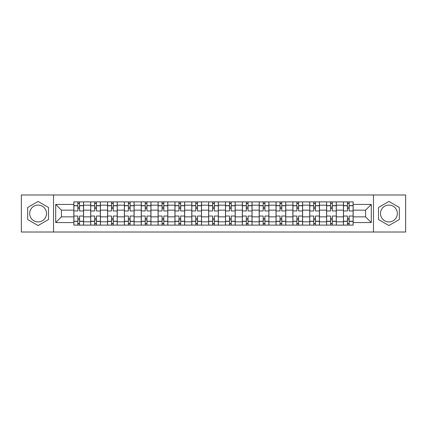 <?xml version="1.0" encoding="UTF-8"?>
<svg xmlns="http://www.w3.org/2000/svg" width="427" height="427" viewBox="0 0 427 427"><rect width="100%" height="100%" fill="white"/><g stroke="black" fill="none" stroke-linecap="round" stroke-linejoin="round"><path stroke-width="0.64" d="M38.094 221.923A8.423 8.423 0 0 1 29.666 213.5A8.423 8.423 0 0 1 38.094 205.077A8.423 8.423 0 0 1 46.516 213.5A8.423 8.423 0 0 1 38.094 221.923M388.906 221.923A8.423 8.423 0 0 1 380.484 213.5A8.423 8.423 0 0 1 388.906 205.077A8.423 8.423 0 0 1 397.334 213.5A8.423 8.423 0 0 1 388.906 221.923M373.465 232.021L405.65 232.021L405.65 194.979L21.35 194.979L21.35 232.021L373.465 232.021L373.465 194.979M90.695 225.109L90.695 205.184L83.564 205.184L83.564 225.109M83.564 205.184L83.564 201.891M90.695 205.184L90.695 201.891M100.414 201.891L100.414 225.109M107.54 225.109L107.54 201.891M117.265 201.891L117.265 225.109M124.39 225.109L124.39 201.891M134.11 201.891L134.11 225.109M141.241 225.109L141.241 201.891M150.961 201.891L150.961 225.109M158.091 225.109L158.091 201.891M167.811 201.891L167.811 225.109M174.942 225.109L174.942 201.891M184.661 201.891L184.661 225.109M191.792 225.109L191.792 201.891M201.512 201.891L201.512 225.109M208.638 225.109L208.638 201.891M218.362 201.891L218.362 225.109M225.488 225.109L225.488 201.891M235.208 201.891L235.208 225.109M242.339 225.109L242.339 201.891M252.058 201.891L252.058 225.109M259.189 225.109L259.189 201.891M268.909 201.891L268.909 225.109M276.039 225.109L276.039 201.891M285.759 201.891L285.759 225.109M292.89 225.109L292.89 201.891M302.61 201.891L302.61 225.109M309.735 225.109L309.735 201.891M319.46 201.891L319.46 225.109M326.586 225.109L326.586 201.891M336.305 201.891L336.305 225.109M343.436 225.109L343.436 201.891M343.436 216.847L336.305 216.847M326.586 216.847L319.46 216.847M309.735 216.847L302.61 216.847M292.89 216.847L285.759 216.847M276.039 216.847L268.909 216.847M259.189 216.847L252.058 216.847M242.339 216.847L235.208 216.847M225.488 216.847L218.362 216.847M208.638 216.847L201.512 216.847M191.792 216.847L184.661 216.847M174.942 216.847L167.811 216.847M158.091 216.847L150.961 216.847M141.241 216.847L134.11 216.847M124.39 216.847L117.265 216.847M107.54 216.847L100.414 216.847M90.695 216.847L83.564 216.847M343.436 210.153L336.305 210.153M326.586 210.153L319.46 210.153M309.735 210.153L302.61 210.153M292.89 210.153L285.759 210.153M276.039 210.153L268.909 210.153M259.189 210.153L252.058 210.153M242.339 210.153L235.208 210.153M225.488 210.153L218.362 210.153M208.638 210.153L201.512 210.153M191.792 210.153L184.661 210.153M174.942 210.153L167.811 210.153M158.091 210.153L150.961 210.153M141.241 210.153L134.11 210.153M124.39 210.153L117.265 210.153M107.54 210.153L100.414 210.153M90.695 210.153L83.564 210.153M61.424 216.847L73.844 216.847L73.844 210.153L61.424 210.153L61.424 216.847L55.697 222.574L55.697 204.426L73.844 204.426L73.844 210.153M353.156 210.153L353.156 216.847L365.576 216.847L365.576 210.153L353.156 210.153L353.156 201.891L73.844 201.891L73.844 204.426M353.156 204.426L371.303 204.426L371.303 222.574L353.156 222.574L353.156 216.847M73.844 216.847L73.844 225.109L353.156 225.109L353.156 222.574M73.844 222.574L55.697 222.574M53.535 232.021L53.535 194.979M48.513 207.485L38.094 201.464L27.67 207.485L27.67 219.515L38.094 225.536L48.513 219.515L48.513 207.485M399.33 207.485L388.906 201.464L378.487 207.485L378.487 219.515L388.906 225.536L399.33 219.515L399.33 207.485M79.566 223.492L77.837 223.492M77.837 203.508L79.566 203.508M96.417 223.492L94.687 223.492M94.687 203.508L96.417 203.508M113.267 223.492L111.538 223.492M111.538 203.508L113.267 203.508M130.118 223.492L128.388 223.492M128.388 203.508L130.118 203.508M146.968 223.492L145.239 223.492M145.239 203.508L146.968 203.508M163.813 223.492L162.089 223.492M162.089 203.508L163.813 203.508M180.664 223.492L178.934 223.492M178.934 203.508L180.664 203.508M197.514 223.492L195.785 223.492M195.785 203.508L197.514 203.508M214.365 223.492L212.635 223.492M212.635 203.508L214.365 203.508M231.215 223.492L229.486 223.492M229.486 203.508L231.215 203.508M248.066 223.492L246.336 223.492M246.336 203.508L248.066 203.508M264.911 223.492L263.187 223.492M263.187 203.508L264.911 203.508M281.761 223.492L280.032 223.492M280.032 203.508L281.761 203.508M298.612 223.492L296.882 223.492M296.882 203.508L298.612 203.508M315.462 223.492L313.733 223.492M313.733 203.508L315.462 203.508M332.313 223.492L330.583 223.492M330.583 203.508L332.313 203.508M349.163 223.492L347.434 223.492M347.434 203.508L349.163 203.508M55.697 204.426L61.424 210.153M365.576 216.847L371.303 222.574M365.576 210.153L371.303 204.426M83.511 225.109L83.511 210.959L79.566 210.959L79.566 201.891M77.837 201.891L77.837 210.959L73.898 210.959L73.898 201.891M83.511 210.959L83.511 201.891M73.898 225.109L73.898 216.041L77.837 216.041L77.837 225.109M79.566 225.109L79.566 216.041L83.511 216.041M77.837 208.584L79.566 208.584M73.898 216.041L73.898 210.959M79.566 218.416L77.837 218.416M79.566 223.705L77.837 223.705M77.837 219.82L79.566 219.82M79.566 207.18L77.837 207.18M77.837 203.295L79.566 203.295M100.361 225.109L100.361 210.959L96.417 210.959L96.417 201.891M94.687 201.891L94.687 210.959L90.748 210.959L90.748 201.891M100.361 210.959L100.361 201.891M90.748 225.109L90.748 216.041L94.687 216.041L94.687 225.109M96.417 225.109L96.417 216.041L100.361 216.041M94.687 208.584L96.417 208.584M90.748 216.041L90.748 210.959M96.417 218.416L94.687 218.416M96.417 223.705L94.687 223.705M94.687 219.82L96.417 219.82M96.417 207.18L94.687 207.18M94.687 203.295L96.417 203.295M117.211 225.109L117.211 210.959L113.267 210.959L113.267 201.891M111.538 201.891L111.538 210.959L107.599 210.959L107.599 201.891M117.211 210.959L117.211 201.891M107.599 225.109L107.599 216.041L111.538 216.041L111.538 225.109M113.267 225.109L113.267 216.041L117.211 216.041M111.538 208.584L113.267 208.584M107.599 216.041L107.599 210.959M113.267 218.416L111.538 218.416M113.267 223.705L111.538 223.705M111.538 219.82L113.267 219.82M113.267 207.18L111.538 207.18M111.538 203.295L113.267 203.295M134.057 225.109L134.057 210.959L130.118 210.959L130.118 201.891M128.388 201.891L128.388 210.959L124.444 210.959L124.444 201.891M134.057 210.959L134.057 201.891M124.444 225.109L124.444 216.041L128.388 216.041L128.388 225.109M130.118 225.109L130.118 216.041L134.057 216.041M128.388 208.584L130.118 208.584M124.444 216.041L124.444 210.959M130.118 218.416L128.388 218.416M130.118 223.705L128.388 223.705M128.388 219.82L130.118 219.82M130.118 207.18L128.388 207.18M128.388 203.295L130.118 203.295M150.907 225.109L150.907 210.959L146.968 210.959L146.968 201.891M145.239 201.891L145.239 210.959L141.294 210.959L141.294 201.891M150.907 210.959L150.907 201.891M141.294 225.109L141.294 216.041L145.239 216.041L145.239 225.109M146.968 225.109L146.968 216.041L150.907 216.041M145.239 208.584L146.968 208.584M141.294 216.041L141.294 210.959M146.968 218.416L145.239 218.416M146.968 223.705L145.239 223.705M145.239 219.82L146.968 219.82M146.968 207.18L145.239 207.18M145.239 203.295L146.968 203.295M167.758 225.109L167.758 210.959L163.813 210.959L163.813 201.891M162.089 201.891L162.089 210.959L158.145 210.959L158.145 201.891M167.758 210.959L167.758 201.891M158.145 225.109L158.145 216.041L162.089 216.041L162.089 225.109M163.813 225.109L163.813 216.041L167.758 216.041M162.089 208.584L163.813 208.584M158.145 216.041L158.145 210.959M163.813 218.416L162.089 218.416M163.813 223.705L162.089 223.705M162.089 219.82L163.813 219.82M163.813 207.18L162.089 207.18M162.089 203.295L163.813 203.295M184.608 225.109L184.608 210.959L180.664 210.959L180.664 201.891M178.934 201.891L178.934 210.959L174.995 210.959L174.995 201.891M184.608 210.959L184.608 201.891M174.995 225.109L174.995 216.041L178.934 216.041L178.934 225.109M180.664 225.109L180.664 216.041L184.608 216.041M178.934 208.584L180.664 208.584M174.995 216.041L174.995 210.959M180.664 218.416L178.934 218.416M180.664 223.705L178.934 223.705M178.934 219.82L180.664 219.82M180.664 207.18L178.934 207.18M178.934 203.295L180.664 203.295M201.459 225.109L201.459 210.959L197.514 210.959L197.514 201.891M195.785 201.891L195.785 210.959L191.846 210.959L191.846 201.891M201.459 210.959L201.459 201.891M191.846 225.109L191.846 216.041L195.785 216.041L195.785 225.109M197.514 225.109L197.514 216.041L201.459 216.041M195.785 208.584L197.514 208.584M191.846 216.041L191.846 210.959M197.514 218.416L195.785 218.416M197.514 223.705L195.785 223.705M195.785 219.82L197.514 219.82M197.514 207.18L195.785 207.18M195.785 203.295L197.514 203.295M218.309 225.109L218.309 210.959L214.365 210.959L214.365 201.891M212.635 201.891L212.635 210.959L208.691 210.959L208.691 201.891M218.309 210.959L218.309 201.891M208.691 225.109L208.691 216.041L212.635 216.041L212.635 225.109M214.365 225.109L214.365 216.041L218.309 216.041M212.635 208.584L214.365 208.584M208.691 216.041L208.691 210.959M214.365 218.416L212.635 218.416M214.365 223.705L212.635 223.705M212.635 219.82L214.365 219.82M214.365 207.18L212.635 207.18M212.635 203.295L214.365 203.295M235.154 225.109L235.154 210.959L231.215 210.959L231.215 201.891M229.486 201.891L229.486 210.959L225.541 210.959L225.541 201.891M235.154 210.959L235.154 201.891M225.541 225.109L225.541 216.041L229.486 216.041L229.486 225.109M231.215 225.109L231.215 216.041L235.154 216.041M229.486 208.584L231.215 208.584M225.541 216.041L225.541 210.959M231.215 218.416L229.486 218.416M231.215 223.705L229.486 223.705M229.486 219.82L231.215 219.82M231.215 207.18L229.486 207.18M229.486 203.295L231.215 203.295M252.005 225.109L252.005 210.959L248.066 210.959L248.066 201.891M246.336 201.891L246.336 210.959L242.392 210.959L242.392 201.891M252.005 210.959L252.005 201.891M242.392 225.109L242.392 216.041L246.336 216.041L246.336 225.109M248.066 225.109L248.066 216.041L252.005 216.041M246.336 208.584L248.066 208.584M242.392 216.041L242.392 210.959M248.066 218.416L246.336 218.416M248.066 223.705L246.336 223.705M246.336 219.82L248.066 219.82M248.066 207.18L246.336 207.18M246.336 203.295L248.066 203.295M268.855 225.109L268.855 210.959L264.911 210.959L264.911 201.891M263.187 201.891L263.187 210.959L259.242 210.959L259.242 201.891M268.855 210.959L268.855 201.891M259.242 225.109L259.242 216.041L263.187 216.041L263.187 225.109M264.911 225.109L264.911 216.041L268.855 216.041M263.187 208.584L264.911 208.584M259.242 216.041L259.242 210.959M264.911 218.416L263.187 218.416M264.911 223.705L263.187 223.705M263.187 219.82L264.911 219.82M264.911 207.18L263.187 207.18M263.187 203.295L264.911 203.295M285.706 225.109L285.706 210.959L281.761 210.959L281.761 201.891M280.032 201.891L280.032 210.959L276.093 210.959L276.093 201.891M285.706 210.959L285.706 201.891M276.093 225.109L276.093 216.041L280.032 216.041L280.032 225.109M281.761 225.109L281.761 216.041L285.706 216.041M280.032 208.584L281.761 208.584M276.093 216.041L276.093 210.959M281.761 218.416L280.032 218.416M281.761 223.705L280.032 223.705M280.032 219.82L281.761 219.82M281.761 207.18L280.032 207.18M280.032 203.295L281.761 203.295M302.556 225.109L302.556 210.959L298.612 210.959L298.612 201.891M296.882 201.891L296.882 210.959L292.943 210.959L292.943 201.891M302.556 210.959L302.556 201.891M292.943 225.109L292.943 216.041L296.882 216.041L296.882 225.109M298.612 225.109L298.612 216.041L302.556 216.041M296.882 208.584L298.612 208.584M292.943 216.041L292.943 210.959M298.612 218.416L296.882 218.416M298.612 223.705L296.882 223.705M296.882 219.82L298.612 219.82M298.612 207.18L296.882 207.18M296.882 203.295L298.612 203.295M319.401 225.109L319.401 210.959L315.462 210.959L315.462 201.891M313.733 201.891L313.733 210.959L309.788 210.959L309.788 201.891M319.401 210.959L319.401 201.891M309.788 225.109L309.788 216.041L313.733 216.041L313.733 225.109M315.462 225.109L315.462 216.041L319.401 216.041M313.733 208.584L315.462 208.584M309.788 216.041L309.788 210.959M315.462 218.416L313.733 218.416M315.462 223.705L313.733 223.705M313.733 219.82L315.462 219.82M315.462 207.18L313.733 207.18M313.733 203.295L315.462 203.295M336.252 225.109L336.252 210.959L332.313 210.959L332.313 201.891M330.583 201.891L330.583 210.959L326.639 210.959L326.639 201.891M336.252 210.959L336.252 201.891M326.639 225.109L326.639 216.041L330.583 216.041L330.583 225.109M332.313 225.109L332.313 216.041L336.252 216.041M330.583 208.584L332.313 208.584M326.639 216.041L326.639 210.959M332.313 218.416L330.583 218.416M332.313 223.705L330.583 223.705M330.583 219.82L332.313 219.82M332.313 207.18L330.583 207.18M330.583 203.295L332.313 203.295M353.102 225.109L353.102 210.959L349.163 210.959L349.163 201.891M347.434 201.891L347.434 210.959L343.489 210.959L343.489 201.891M353.102 210.959L353.102 201.891M343.489 225.109L343.489 216.041L347.434 216.041L347.434 225.109M349.163 225.109L349.163 216.041L353.102 216.041M347.434 208.584L349.163 208.584M343.489 216.041L343.489 210.959M349.163 218.416L347.434 218.416M349.163 223.705L347.434 223.705M347.434 219.82L349.163 219.82M349.163 207.18L347.434 207.18M347.434 203.295L349.163 203.295M326.586 205.184L319.46 205.184M309.735 205.184L302.61 205.184M292.89 205.184L285.759 205.184M276.039 205.184L268.909 205.184M259.189 205.184L252.058 205.184M242.339 205.184L235.208 205.184M225.488 205.184L218.362 205.184M208.638 205.184L201.512 205.184M191.792 205.184L184.661 205.184M174.942 205.184L167.811 205.184M158.091 205.184L150.961 205.184M141.241 205.184L134.11 205.184M124.39 205.184L117.265 205.184M107.54 205.184L100.414 205.184M343.436 205.184L336.305 205.184M326.586 221.816L319.46 221.816M309.735 221.816L302.61 221.816M292.89 221.816L285.759 221.816M276.039 221.816L268.909 221.816M259.189 221.816L252.058 221.816M242.339 221.816L235.208 221.816M225.488 221.816L218.362 221.816M208.638 221.816L201.512 221.816M191.792 221.816L184.661 221.816M174.942 221.816L167.811 221.816M158.091 221.816L150.961 221.816M141.241 221.816L134.11 221.816M124.39 221.816L117.265 221.816M107.54 221.816L100.414 221.816M90.695 221.816L83.564 221.816M343.436 221.816L336.305 221.816M83.511 205.617L79.566 205.617M77.837 205.617L73.898 205.617M77.837 205.761L73.898 205.761M77.837 221.239L73.898 221.239M77.837 221.383L73.898 221.383M83.511 221.383L79.566 221.383M83.511 205.761L79.566 205.761M83.511 221.239L79.566 221.239M100.361 205.617L96.417 205.617M94.687 205.617L90.748 205.617M94.687 205.761L90.748 205.761M94.687 221.239L90.748 221.239M94.687 221.383L90.748 221.383M100.361 221.383L96.417 221.383M100.361 205.761L96.417 205.761M100.361 221.239L96.417 221.239M117.211 205.617L113.267 205.617M111.538 205.617L107.599 205.617M111.538 205.761L107.599 205.761M111.538 221.239L107.599 221.239M111.538 221.383L107.599 221.383M117.211 221.383L113.267 221.383M117.211 205.761L113.267 205.761M117.211 221.239L113.267 221.239M134.057 205.617L130.118 205.617M128.388 205.617L124.444 205.617M128.388 205.761L124.444 205.761M128.388 221.239L124.444 221.239M128.388 221.383L124.444 221.383M134.057 221.383L130.118 221.383M134.057 205.761L130.118 205.761M134.057 221.239L130.118 221.239M150.907 205.617L146.968 205.617M145.239 205.617L141.294 205.617M145.239 205.761L141.294 205.761M145.239 221.239L141.294 221.239M145.239 221.383L141.294 221.383M150.907 221.383L146.968 221.383M150.907 205.761L146.968 205.761M150.907 221.239L146.968 221.239M167.758 205.617L163.813 205.617M162.089 205.617L158.145 205.617M162.089 205.761L158.145 205.761M162.089 221.239L158.145 221.239M162.089 221.383L158.145 221.383M167.758 221.383L163.813 221.383M167.758 205.761L163.813 205.761M167.758 221.239L163.813 221.239M184.608 205.617L180.664 205.617M178.934 205.617L174.995 205.617M178.934 205.761L174.995 205.761M178.934 221.239L174.995 221.239M178.934 221.383L174.995 221.383M184.608 221.383L180.664 221.383M184.608 205.761L180.664 205.761M184.608 221.239L180.664 221.239M201.459 205.617L197.514 205.617M195.785 205.617L191.846 205.617M195.785 205.761L191.846 205.761M195.785 221.239L191.846 221.239M195.785 221.383L191.846 221.383M201.459 221.383L197.514 221.383M201.459 205.761L197.514 205.761M201.459 221.239L197.514 221.239M218.309 205.617L214.365 205.617M212.635 205.617L208.691 205.617M212.635 205.761L208.691 205.761M212.635 221.239L208.691 221.239M212.635 221.383L208.691 221.383M218.309 221.383L214.365 221.383M218.309 205.761L214.365 205.761M218.309 221.239L214.365 221.239M235.154 205.617L231.215 205.617M229.486 205.617L225.541 205.617M229.486 205.761L225.541 205.761M229.486 221.239L225.541 221.239M229.486 221.383L225.541 221.383M235.154 221.383L231.215 221.383M235.154 205.761L231.215 205.761M235.154 221.239L231.215 221.239M252.005 205.617L248.066 205.617M246.336 205.617L242.392 205.617M246.336 205.761L242.392 205.761M246.336 221.239L242.392 221.239M246.336 221.383L242.392 221.383M252.005 221.383L248.066 221.383M252.005 205.761L248.066 205.761M252.005 221.239L248.066 221.239M268.855 205.617L264.911 205.617M263.187 205.617L259.242 205.617M263.187 205.761L259.242 205.761M263.187 221.239L259.242 221.239M263.187 221.383L259.242 221.383M268.855 221.383L264.911 221.383M268.855 205.761L264.911 205.761M268.855 221.239L264.911 221.239M285.706 205.617L281.761 205.617M280.032 205.617L276.093 205.617M280.032 205.761L276.093 205.761M280.032 221.239L276.093 221.239M280.032 221.383L276.093 221.383M285.706 221.383L281.761 221.383M285.706 205.761L281.761 205.761M285.706 221.239L281.761 221.239M302.556 205.617L298.612 205.617M296.882 205.617L292.943 205.617M296.882 205.761L292.943 205.761M296.882 221.239L292.943 221.239M296.882 221.383L292.943 221.383M302.556 221.383L298.612 221.383M302.556 205.761L298.612 205.761M302.556 221.239L298.612 221.239M319.401 205.617L315.462 205.617M313.733 205.617L309.788 205.617M313.733 205.761L309.788 205.761M313.733 221.239L309.788 221.239M313.733 221.383L309.788 221.383M319.401 221.383L315.462 221.383M319.401 205.761L315.462 205.761M319.401 221.239L315.462 221.239M336.252 205.617L332.313 205.617M330.583 205.617L326.639 205.617M330.583 205.761L326.639 205.761M330.583 221.239L326.639 221.239M330.583 221.383L326.639 221.383M336.252 221.383L332.313 221.383M336.252 205.761L332.313 205.761M336.252 221.239L332.313 221.239M353.102 205.617L349.163 205.617M347.434 205.617L343.489 205.617M347.434 205.761L343.489 205.761M347.434 221.239L343.489 221.239M347.434 221.383L343.489 221.383M353.102 221.383L349.163 221.383M353.102 205.761L349.163 205.761M353.102 221.239L349.163 221.239"/></g></svg>
